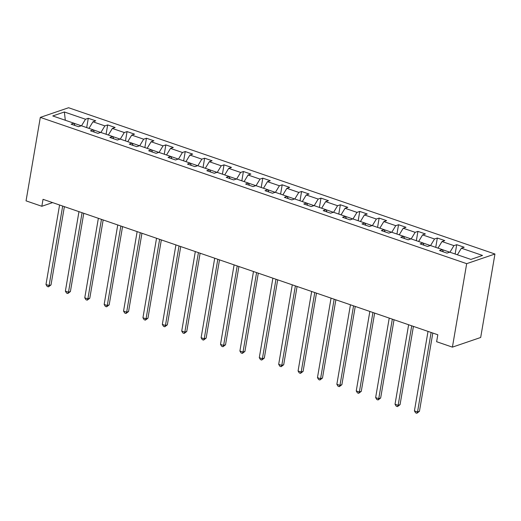 <?xml version="1.0" encoding="UTF-8"?>
<svg xmlns="http://www.w3.org/2000/svg" width="521" height="521" viewBox="0 0 521 521"><rect width="100%" height="100%" fill="white"/><g stroke="black" fill="none" stroke-linecap="round" stroke-linejoin="round"><path stroke-width="0.78" d="M494.95 254.014L68.59 107.736L40.319 117.388L466.679 263.665L494.95 254.014L480.681 337.484L452.41 347.136L466.679 263.665M74.939 125.47L73.878 123.197L71.09 124.154L78.547 126.714L81.341 125.756L93.272 129.853L90.485 130.804L97.941 133.363L100.729 132.412L112.666 136.509L109.872 137.459L117.336 140.019L120.123 139.061L132.054 143.158L129.267 144.109L136.723 146.668L139.511 145.717L151.448 149.814L148.654 150.764L156.118 153.324L158.905 152.373L170.836 156.463L168.049 157.414L175.505 159.973L178.293 159.022L190.23 163.119L187.443 164.069L194.9 166.629L197.687 165.678L209.618 169.768L206.83 170.719L214.287 173.278L217.081 172.327L229.012 176.424L226.225 177.374L233.682 179.934L236.469 178.983L248.4 183.073L245.612 184.03L253.069 186.583L255.863 185.632L267.794 189.729L265.007 190.679L272.463 193.239L275.251 192.288L287.188 196.378L284.394 197.335L291.858 199.895L294.645 198.937L306.576 203.034L303.789 203.985L311.245 206.544L314.033 205.593L325.97 209.689L323.183 210.64L330.64 213.2L333.427 212.242L345.358 216.339L342.571 217.29L350.027 219.849L352.821 218.898L364.752 222.995L361.965 223.945L369.422 226.505L372.209 225.554L384.14 229.644L381.352 230.595L388.809 233.154L391.603 232.203L403.534 236.3L400.747 237.25L408.203 239.81L410.991 238.859L422.928 242.949L420.134 243.9L427.598 246.459L430.385 245.508L442.316 249.605L439.529 250.555L446.985 253.115L449.773 252.164L470.906 259.412L482.518 255.446L461.391 248.198L464.178 247.247L456.722 244.688L455.126 254.001M73.878 123.197L52.751 115.949L64.363 111.989L85.496 119.237L88.283 118.287L86.688 127.593M456.722 244.688L453.928 245.638L441.997 241.542L444.784 240.591L437.327 238.032L434.54 238.989L422.603 234.893L425.397 233.942L417.933 231.383L415.146 232.333L403.215 228.237L406.002 227.286L398.545 224.727L395.758 225.678L383.821 221.588L386.615 220.637L379.151 218.078L376.364 219.028L364.433 214.932L367.22 213.981L359.764 211.422L356.976 212.373L345.039 208.283L347.826 207.332L340.369 204.773L337.582 205.723L325.651 201.627L328.438 200.676L320.982 198.117L318.188 199.068L306.257 194.978L309.044 194.02L301.587 191.468L298.8 192.418L286.863 188.322L289.656 187.371L282.193 184.812L279.406 185.763L267.475 181.673L270.262 180.715L262.805 178.156L260.018 179.113L248.081 175.017L250.875 174.066L243.411 171.507L240.624 172.458L228.693 168.361L231.48 167.41L224.023 164.851L221.236 165.808L209.299 161.712L212.086 160.761L204.629 158.202L201.842 159.152L189.911 155.056L192.698 154.105L185.242 151.546L182.448 152.497L170.517 148.407L173.304 147.456L165.847 144.897L163.06 145.847L151.129 141.751L153.916 140.8L146.46 138.241L143.666 139.192L131.735 135.102L134.522 134.151L127.065 131.592L124.278 132.542L112.341 128.446L115.134 127.495L107.671 124.936L104.884 125.887L92.953 121.797L95.74 120.839L88.283 118.287M452.41 347.136L436.624 341.717L437.816 334.762L43.028 199.322L41.836 206.277L52.595 202.604M100.677 132.432L93.292 129.892M94.327 132.126L93.272 129.853M92.953 121.797L88.961 128.374M104.884 125.887L100.892 132.471M120.071 139.081L112.679 136.548M113.721 138.775L112.666 136.509M112.341 128.446L108.355 135.024M124.278 132.542L120.286 139.12M139.465 145.737L132.073 143.197M133.109 145.431L132.054 143.158M131.735 135.102L127.743 141.679M143.666 139.192L139.68 145.776M158.853 152.386L151.468 149.853M152.503 152.08L151.448 149.814M151.129 141.751L147.137 148.335M163.06 145.847L159.068 152.425M178.247 159.042L170.855 156.502M171.897 158.736L170.836 156.463M170.517 148.407L166.525 154.984M182.448 152.497L178.462 159.081M197.635 165.691L190.25 163.158M191.285 165.385L190.23 163.119M189.911 155.056L185.919 161.64M201.842 159.152L197.85 165.73M217.029 172.347L209.637 169.813M210.679 172.041L209.618 169.768M209.299 161.712L205.313 168.29M221.236 165.808L217.244 172.386M236.417 178.996L229.032 176.463M230.067 178.696L229.012 176.424M228.693 168.361L224.701 174.945M240.624 172.458L236.632 179.035M255.811 185.652L248.419 183.118M249.461 185.346L248.4 183.073M248.081 175.017L244.095 181.595M260.018 179.113L256.026 185.691M275.199 192.301L267.814 189.768M268.849 192.002L267.794 189.729M267.475 181.673L263.483 188.25M279.406 185.763L275.42 192.34M294.593 198.957L287.208 196.424M288.243 198.651L287.188 196.378M286.863 188.322L282.877 194.9M298.8 192.418L294.808 198.996M313.987 205.613L306.595 203.073M307.637 205.307L306.576 203.034M306.257 194.978L302.265 201.555M318.188 199.068L314.202 205.652M333.375 212.262L325.99 209.729M327.025 211.956L325.97 209.689M325.651 201.627L321.659 208.205M337.582 205.723L333.59 212.301M352.769 218.918L345.377 216.378M346.419 218.612L345.358 216.339M345.039 208.283L341.053 214.86M356.976 212.373L352.984 218.957M372.157 225.567L364.772 223.034M365.807 225.261L364.752 222.995M364.433 214.932L360.441 221.516M376.364 219.028L372.372 225.606M391.551 232.223L384.159 229.683M385.201 231.917L384.14 229.644M383.821 221.588L379.835 228.165M395.758 225.678L391.766 232.262M410.939 238.872L403.554 236.339M404.589 238.566L403.534 236.3M403.215 228.237L399.223 234.821M415.146 232.333L411.16 238.911M430.333 245.528L422.948 242.994M423.983 245.222L422.928 242.949M422.603 234.893L418.617 241.47M434.54 238.989L430.548 245.567M449.727 252.177L442.336 249.644M443.371 251.877L442.316 249.605M441.997 241.542L438.005 248.126M453.928 245.638L449.942 252.216M461.391 248.198L457.399 254.776M41.836 206.277L26.05 200.859L40.319 117.388M81.289 125.776L73.897 123.243M64.363 111.989L65.32 120.266M85.496 119.237L81.504 125.815M437.327 238.032L435.738 247.345M417.933 231.383L416.344 240.695M398.545 224.727L396.95 234.04M379.151 218.078L377.562 227.384M359.764 211.422L358.168 220.735M340.369 204.773L338.78 214.079M320.982 198.117L319.386 207.43M301.587 191.468L299.998 200.774M282.193 184.812L280.604 194.125M262.805 178.156L261.216 187.469M243.411 171.507L241.822 180.82M224.023 164.851L222.428 174.164M204.629 158.202L203.04 167.515M185.242 151.546L183.646 160.859M165.847 144.897L164.258 154.203M146.46 138.241L144.864 147.554M127.065 131.592L125.476 140.898M107.671 124.936L106.082 134.249M431.121 332.47L417.529 411.968L414.423 410.906L428.015 331.402M432.821 333.049L419.438 411.316L417.529 411.968L416.859 413.264L415.621 412.84L414.423 410.906M419.438 411.316L416.859 413.264M411.727 325.814L398.135 405.318L395.029 404.25L408.62 324.746M413.427 326.4L400.05 404.667L398.135 405.318L397.471 406.614L396.227 406.185L395.029 404.25M400.05 404.667L397.471 406.614M392.339 319.165L378.747 398.663L375.641 397.601L389.226 318.097M394.039 319.744L380.656 398.011L378.747 398.663L378.077 399.959L376.833 399.529L375.641 397.601M380.656 398.011L378.077 399.959M372.945 312.509L359.353 392.013L356.247 390.945L369.838 311.441M374.645 313.088L361.268 391.362L359.353 392.013L358.689 393.303L357.445 392.88L356.247 390.945M361.268 391.362L358.689 393.303M353.551 305.853L339.966 385.358L336.859 384.296L350.444 304.792M355.25 306.439L341.874 384.706L339.966 385.358L339.295 386.654L338.051 386.224L336.859 384.296M341.874 384.706L339.295 386.654M334.163 299.204L320.571 378.708L317.465 377.64L331.056 298.136M335.863 299.783L322.479 378.057L320.571 378.708L319.907 379.998L318.663 379.575L317.465 377.64M322.479 378.057L319.907 379.998M314.769 292.548L301.184 372.053L298.071 370.991L311.662 291.486M316.468 293.134L303.092 371.401L301.184 372.053L300.513 373.349L299.269 372.919L298.071 370.991M303.092 371.401L300.513 373.349M295.381 285.899L281.789 365.403L278.683 364.335L292.274 284.831M297.081 286.478L283.698 364.752L281.789 365.403L281.119 366.693L279.881 366.27L278.683 364.335M283.698 364.752L281.119 366.693M275.987 279.243L262.395 358.748L259.289 357.68L272.88 278.181M277.686 279.829L264.31 358.096L262.395 358.748L261.731 360.044L260.487 359.614L259.289 357.68M264.31 358.096L261.731 360.044M256.599 272.594L243.007 352.098L239.901 351.03L253.486 271.526M258.299 273.173L244.916 351.441L243.007 352.098L242.337 353.388L241.093 352.964L239.901 351.03M244.916 351.441L242.337 353.388M237.205 265.938L223.613 345.443L220.507 344.374L234.098 264.87M238.905 266.524L225.528 344.791L223.613 345.443L222.949 346.739L221.705 346.309L220.507 344.374M225.528 344.791L222.949 346.739M217.817 259.289L204.225 338.793L201.119 337.725L214.704 258.221M219.51 259.868L206.134 338.136L204.225 338.793L203.555 340.083L202.311 339.659L201.119 337.725M206.134 338.136L203.555 340.083M198.423 252.633L184.831 332.137L181.725 331.069L195.316 251.565M200.123 253.219L186.746 331.486L184.831 332.137L184.167 333.433L182.923 333.004L181.725 331.069M186.746 331.486L184.167 333.433M179.029 245.984L165.444 325.482L162.331 324.42L175.922 244.916M180.728 246.563L167.352 324.83L165.444 325.482L164.773 326.778L163.529 326.354L162.331 324.42M167.352 324.83L164.773 326.778M159.641 239.328L146.049 318.832L142.943 317.764L156.534 238.26M161.341 239.907L147.957 318.181L146.049 318.832L145.379 320.122L144.141 319.699L142.943 317.764M147.957 318.181L145.379 320.122M140.247 232.672L126.662 312.177L123.549 311.115L137.14 231.611M141.946 233.258L128.57 311.525L126.662 312.177L125.991 313.473L124.747 313.043L123.549 311.115M128.57 311.525L125.991 313.473M120.859 226.023L107.267 305.527L104.161 304.459L117.753 224.955M122.559 226.602L109.176 304.876L107.267 305.527L106.597 306.817L105.353 306.394L104.161 304.459M109.176 304.876L106.597 306.817M101.465 219.367L87.873 298.872L84.767 297.81L98.358 218.306M103.165 219.953L89.788 298.22L87.873 298.872L87.209 300.168L85.965 299.738L84.767 297.81M89.788 298.22L87.209 300.168M82.077 212.718L68.485 292.222L65.379 291.154L78.964 211.65M83.77 213.297L70.394 291.571L68.485 292.222L67.815 293.512L66.571 293.089L65.379 291.154M70.394 291.571L67.815 293.512M62.683 206.062L49.091 285.567L45.985 284.499L59.576 205M64.383 206.648L51.006 284.915L49.091 285.567L48.427 286.863L47.183 286.433L45.985 284.499M51.006 284.915L48.427 286.863"/></g></svg>
